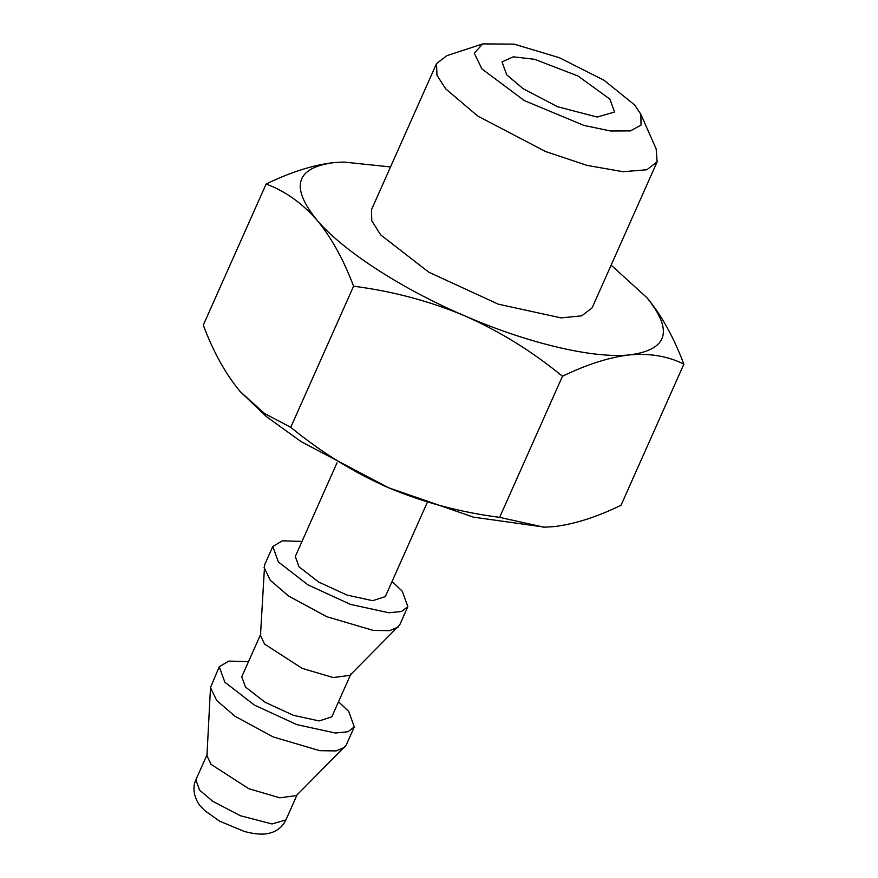 <?xml version="1.0" encoding="UTF-8"?>
<svg xmlns="http://www.w3.org/2000/svg" width="878" height="878" viewBox="0 0 878 878"><rect width="100%" height="100%" fill="white"/><g stroke="black" fill="none" stroke-linecap="round" stroke-linejoin="round"><path stroke-width="1.32" d="M506.694 74.784L523.112 88.689L557.662 106.765L597.183 117.048L614.578 112.022L609.903 99.137L578.053 76.024L534.625 59.309L513.29 56.818L502.018 61.91L506.694 74.784M481.923 68.934L524.331 100.586L583.815 125.389L610.539 130.998L630.481 130.888L641.039 125.071L640.863 114.305L634.673 104.987L604.064 80.282L559.253 57.663L514.124 44.13L482.735 43.9L474.274 53.174L481.923 68.934M640.863 114.305L656.162 148.942L657.128 161.837L646.834 169.772L623.04 171.704L587.009 165.382L545.589 151.543L477.851 116.115L445.673 88.854L436.948 75.212L436.52 63.622L446.759 55.698L482.735 43.9M657.128 161.837L592.112 307.86L581.763 315.817L561.119 317.891L498.309 304.183L428.837 272.235L380.668 234.876L371.756 220.773L371.515 209.644L436.52 63.622M390.523 166.93L343.891 162.079L333.64 162.639C295.776 167.797 290.113 186.838 316.673 219.774C342.694 250.669 401.378 288.73 464.846 315.893C528.205 343.419 593.605 358.85 629.987 354.866C667.851 349.707 673.514 330.666 646.954 297.73L611.132 265.145M344.681 747.31L336.033 750.931L319.724 750.668L273.201 736.949L235.008 716.25L216.701 700.501L210.5 687.573L206.945 755.749L211.071 764.376L248.737 788.674L279.753 797.817L296.391 795.578L346.151 745.192L354.306 726.885L348.698 711.432L338.524 701.752M646.954 297.73C661.364 314.961 673.667 337.108 683.852 364.15C668.092 356.238 650.137 353.143 629.987 354.866C609.617 357.17 587.108 364.304 562.458 376.267C532.145 351.354 499.604 331.226 464.846 315.893C429.891 301.165 392.806 291.266 353.582 286.206C343.386 259.153 331.083 237.005 316.673 219.774C301.834 202.939 284.977 191.02 266.111 184.029C290.717 172.088 313.226 164.954 333.64 162.639L342.244 162.112M562.458 376.267L499.637 517.361L544.009 527.195L553.502 526.657C573.872 524.353 596.381 517.219 621.031 505.256L683.852 364.15M248.474 661.672L228.807 661.09L219.248 666.742L224.845 682.195L254.346 705.067L296.874 724.635L335.33 733.02L347.973 731.747L354.306 726.885M353.582 286.206L290.761 427.301C321.063 452.214 353.604 472.342 388.361 487.674C423.317 502.403 460.401 512.302 499.637 517.361M350.915 673.909L331.796 716.854L319.12 720.937L293.493 715.34L265.156 702.312L245.489 687.068L241.779 676.773L260.876 633.817M266.111 184.029L203.279 325.134C213.332 351.924 225.635 374.072 240.188 391.566L264.618 413.571L290.761 427.301M302.021 541.419L282.354 540.837L272.784 546.489L264.629 564.795L260.481 635.496L264.607 644.123L302.273 668.421L333.3 677.564L349.938 675.325L399.699 624.938L407.842 606.632L402.245 591.179L392.06 581.499M210.5 687.573L219.248 666.742M264.048 567.32L270.237 580.248L288.544 595.997L326.737 616.696L373.26 630.415L389.569 630.678L398.217 627.057M272.784 546.489L278.392 561.942L307.882 584.814L350.41 604.382L388.866 612.767L401.509 611.494L407.842 606.632M544.898 527.184L473.407 517.142L388.361 487.674L301.176 441.656L266.583 416.743L240.188 391.566M427.059 502.896L385.332 596.601L372.656 600.684L347.029 595.086L318.692 582.059L299.025 566.815L295.315 556.531M297.379 794.162L285.91 819.931L271.993 823.959L240.374 815.728L212.728 801.274L199.602 790.145L195.86 779.84L207.34 754.07M285.91 819.931C282.343 827.197 276.526 831.685 268.481 833.398C265.749 834.078 258.747 835.219 244.545 831.532L219.577 821.139L204.772 810.624L201.139 806.86C199.119 805.444 190.065 792.329 195.86 779.84M544.009 527.206L543.241 527.217M295.293 556.52L337.009 462.816"/></g></svg>
